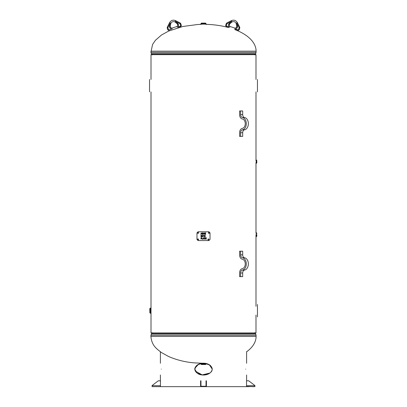 <?xml version="1.0" encoding="UTF-8"?>
<svg xmlns="http://www.w3.org/2000/svg" width="407" height="407" viewBox="0 0 407 407"><rect width="100%" height="100%" fill="white"/><g stroke="black" fill="none" stroke-linecap="round" stroke-linejoin="round"><path stroke-width="0.61" d="M255.713 53.597L255.189 54.36L151.811 54.36L151.287 53.597L255.713 53.597L256.095 52.361L150.905 52.361L152.559 44.485L155.408 40.298L161.462 35.033L168.529 31.12L182.865 26.475L197.812 24.481L201.175 24.349M205.825 24.349A52.595 26.847 0 0 1 228.622 27.584L226.343 26.842L226.572 26.15A0.366 0.366 0 0 1 226.338 25.687L225.641 25.463L226.231 23.647L226.928 23.871A0.366 0.366 0 0 1 227.106 23.662L226.775 23.011L231.441 20.635L231.771 21.281A3.653 3.653 0 0 0 230.927 21.881L229.202 23.509A1.826 1.826 0 0 0 228.719 24.272L228.525 24.863A1.826 1.826 0 0 0 229.696 27.167L226.572 26.15M237.81 30.571L239.189 29.864L238.497 29.64A0.366 0.366 0 0 1 238.034 29.874L237.81 30.571L234.732 29.569A52.595 26.847 0 0 1 256.095 51.17L150.905 51.17M151.287 333.999L255.713 333.999L255.189 333.236L151.811 333.236L150.905 335.236L150.905 336.426L256.095 336.426L256.095 335.236L150.905 335.236M246.601 351.816A52.595 26.847 0 0 0 256.095 336.426M150.732 308.455L150.824 313.599L151.007 307.758L151.007 332.957L255.993 332.957L255.993 315.064M255.993 79.477L255.993 54.64L151.007 54.64L151.007 79.477M149.547 91.896L149.547 79.477M257.453 304.467L257.453 316.885M257.453 79.477L257.453 91.896M201.216 23.591L201.216 23.184L205.784 23.184L205.784 23.591L201.216 23.591L200.763 24.049L203.5 24.049L200.58 24.14L203.5 24.049M206.42 24.14L200.58 24.14M205.784 23.184L201.216 23.184M205.245 23.092L201.755 23.092M206.151 363.548L200.849 363.548L206.151 363.548M205.784 364.418L205.784 364.006L201.216 364.006L201.307 364.509L205.693 364.509L201.216 364.418M201.755 364.509L201.307 364.509M150.732 308.531L150.732 308.933M150.732 312.423L150.732 313.415L150.28 312.963L150.28 308.394L150.732 307.941L150.732 308.979M149.776 308.933L149.868 312.963L149.868 308.394L150.28 308.394M255.993 234.707L255.993 236.533A0.275 0.275 0 0 0 256.268 236.808L256.268 232.606L255.993 232.88M255.993 236.533L255.993 306.293M256.812 233.242L256.812 233.633M256.812 234.707L256.812 236.172M256.736 236.263A0.549 0.549 0 0 0 256.268 236.808M255.993 160.475L255.993 160.989M255.993 163.115L256.268 163.39L256.268 159.92L255.993 160.195M256.268 159.92L256.736 160.373L256.812 162.851L256.812 160.999M206.848 363.716L210.475 365.583L212.266 369.118C211.014 376.999 195.986 376.999 194.734 369.118C195.986 361.238 211.014 361.238 212.266 369.118L209.33 364.753L203.922 363.283L198.438 364.346L194.826 368.279M206.848 374.516L203.505 374.964C198.875 375.076 195.95 373.127 194.734 369.118L196.774 365.369L200.824 363.553L196.774 365.369L194.734 369.2M195.238 371.067L202.193 374.898L210.027 373.016M194.734 369.118L197.222 373.194L201.989 374.872M211.762 371.072L210.963 372.186M209.91 373.102L205.22 374.847M206.176 363.553L209.89 365.12L212.174 368.279M207.122 374.44L208.033 374.119M211.131 371.993L211.665 371.245M211.788 371.021L212.113 370.207M157.697 386.65L202.498 386.65M204.502 386.65L249.303 386.65M245.701 369.118C246.749 361.238 246.749 361.238 245.701 369.118C246.749 376.999 246.749 376.999 245.701 369.118M161.299 369.118C160.251 376.999 160.251 376.999 161.299 369.118C160.251 361.238 160.251 361.238 161.299 369.118M152.081 386.65L160.424 386.65L160.48 380.804L158.287 380.804L152.081 385.556L152.081 386.65L154.594 386.65M206.028 385.556L206.42 385.556L206.42 380.804L206.028 380.804L206.028 385.709A0.549 0.549 0 0 1 205.479 386.258L201.521 386.258A0.549 0.549 0 0 1 200.972 385.709L200.972 380.804L200.58 380.804L200.58 385.556L200.972 385.556M206.42 385.556L206.42 385.709A0.941 0.941 0 0 1 205.479 386.65L201.521 386.65A0.941 0.941 0 0 1 200.58 385.709L200.58 385.556M246.52 386.472L254.919 386.65L254.919 385.556L248.713 380.804L246.52 380.804L246.52 386.472M252.406 386.65L254.919 386.65M203.286 238.583L203.739 238.583L203.51 237.892L203.286 238.583M205.143 235.485L204.919 236.177L205.372 236.177L205.143 235.485M201.684 235.546L201.699 236.482L201.15 236.584L201.15 235.455L201.903 236.019L201.699 236.482L201.903 236.019L201.297 235.455M201.404 233.084L201.18 233.771L201.628 233.771L201.404 233.084M202.544 236.177L202.991 236.177L202.767 235.485L202.544 236.177M201.307 237.861L201.572 237.917L201.15 237.861L201.15 238.446L201.592 238.36M208.928 239.453C208.562 240.161 208.196 240.161 207.835 239.453C208.196 238.746 208.562 238.746 208.928 239.453M198.621 239.453C198.255 240.161 197.888 240.161 197.522 239.453C197.888 238.746 198.255 238.746 198.621 239.453M209.478 232.88C209.112 233.587 208.745 233.587 208.379 232.88C208.745 232.173 209.112 232.173 209.478 232.88M198.621 232.88C198.255 233.587 197.888 233.587 197.522 232.88C197.888 232.173 198.255 232.173 198.621 232.88M206.303 238.441L205.632 238.441L205.632 238.98L206.354 239.153L205.438 239.153L205.438 237.693L206.354 237.693L205.632 237.866L205.632 238.268L206.303 238.441M205.291 237.866L204.802 237.866L204.609 239.153L204.609 237.866L204.116 237.693L205.291 237.866M203.098 239.153L202.06 239.153L202.06 237.693L202.259 238.98L202.91 239.143L203.637 237.693L204.126 239.153L203.79 238.746L203.235 238.746L203.098 239.153M205.423 236.34L204.538 236.752L205.031 235.287L205.423 236.34M204.548 235.46L204.055 235.46L203.861 236.752L203.861 235.46L203.373 235.287L204.548 235.46M201.811 235.404L201.287 235.287L201.811 235.404L202.106 236.019L201.826 235.414M201.806 236.635L202.106 236.019L201.806 236.635L201.292 236.752L201.806 236.635M201.292 236.752L200.956 236.752L200.956 235.287L201.287 235.287M205.693 233.628L205.021 233.628L205.021 234.173L205.739 234.346L204.828 234.346L204.828 232.885L205.739 232.885L205.021 233.058L205.021 233.455L205.693 233.628M203.276 232.885L203.907 233.694L204.533 232.885L204.533 234.346L204.334 233.084L203.953 233.944L203.459 233.084L203.276 234.346L203.276 232.885M202.569 234.371L202.086 234.259L202.569 234.371L203.083 233.928L202.299 233.257L202.6 233.023L202.299 233.257L203.083 233.928L202.569 234.371L202.086 234.259L202.879 233.959L202.096 233.277L202.589 232.855L203.012 233.186M202.299 233.257L202.493 233.481L202.6 233.023M202.945 234.239L202.788 233.557M202.554 234.203L202.101 234.015L202.879 233.959L202.554 234.203L202.879 233.959L202.193 233.537M202.589 232.855L203.022 232.952L202.096 233.277M201.684 233.933L200.799 234.346L201.287 232.885L201.684 233.933M203.047 236.34L202.157 236.752L202.65 235.287L203.047 236.34M201.312 238.609L201.877 238.136L201.704 237.785L201.75 238.461L201.15 238.609L200.956 239.153L200.956 237.693L201.704 237.785L201.323 237.693M201.877 238.136L201.704 237.785L201.75 238.461L201.877 238.136M210.022 239.453L208.933 240.552L198.067 240.552L196.978 239.453L196.978 232.88L198.067 231.787L208.933 231.787L210.022 232.88L210.022 239.453M230.927 21.881L231.425 22.41A2.92 2.92 0 0 1 236.304 23.998L237.022 23.86A3.653 3.653 0 0 0 236.686 22.878L239.062 27.544A0.366 0.366 0 0 1 239.087 27.824L239.779 28.047L239.189 29.864M176.073 21.881A3.653 3.653 0 0 0 175.229 21.281L179.894 23.662A0.366 0.366 0 0 1 180.072 23.871L180.662 25.687A0.366 0.366 0 0 1 180.428 26.15L177.304 27.167A1.826 1.826 0 0 0 178.475 24.863L178.281 24.272A1.826 1.826 0 0 0 177.798 23.509L176.073 21.881L175.575 22.41A2.92 2.92 0 0 0 170.696 23.998L169.978 23.86L169.541 26.19A1.826 1.826 0 0 0 169.597 27.096L169.79 27.686A1.826 1.826 0 0 0 172.09 28.856L168.966 29.874A0.366 0.366 0 0 1 168.503 29.64L167.913 27.824A0.366 0.366 0 0 1 167.938 27.544L170.314 22.878A3.653 3.653 0 0 0 169.978 23.86M240.618 114.606A2.92 2.066 -90 0 0 242.435 117.506A6.207 4.391 90 0 1 246.301 123.672A6.207 4.391 90 0 1 242.435 129.833A2.92 2.066 -90 0 0 240.618 132.738L240.618 136.391L239.586 136.391L239.586 132.738A4.385 3.098 90 0 1 242.313 128.383A4.747 3.358 -90 0 0 245.268 123.672A4.747 3.358 -90 0 0 242.313 118.956A4.385 3.098 90 0 1 239.586 114.606L239.586 110.953L240.618 110.953L240.618 114.606L242.684 114.606L242.684 110.953L240.618 110.953M242.684 114.606A2.92 2.066 90 0 0 244.5 117.506A6.207 4.391 -90 0 1 248.367 123.672A6.207 4.391 -90 0 1 244.5 129.833A2.92 2.066 90 0 0 242.684 132.738L242.684 136.391L240.618 136.391M240.618 254.863A2.92 2.066 -90 0 0 242.435 257.763A6.207 4.391 90 0 1 246.301 263.924A6.207 4.391 90 0 1 242.435 270.09A2.92 2.066 -90 0 0 240.618 272.99L240.618 276.643L239.586 276.643L239.586 272.99A4.385 3.098 90 0 1 242.313 268.64A4.747 3.358 -90 0 0 245.268 263.924A4.747 3.358 -90 0 0 242.313 259.213A4.385 3.098 90 0 1 239.586 254.863L239.586 251.205L240.618 251.205L240.618 254.863L242.684 254.863L242.684 251.205L240.618 251.205M242.684 254.863A2.92 2.066 90 0 0 244.5 257.763A6.207 4.391 -90 0 1 248.367 263.924A6.207 4.391 -90 0 1 244.5 270.09A2.92 2.066 90 0 0 242.684 272.99L242.684 276.643L240.618 276.643M205.672 363.456L201.328 363.456M256.736 162.378L256.812 162.851M160.48 385.709L152.081 385.709M254.919 385.709L246.52 385.709M239.087 27.824L238.497 29.64M239.779 28.047L239.713 27.213L239.062 27.544M231.441 20.635C233.872 19.638 235.836 20.274 237.337 22.548L236.686 22.878M226.338 25.687L226.928 23.871M227.106 23.662L231.771 21.281M238.034 29.874L234.91 28.856A1.826 1.826 0 0 0 237.21 27.686L237.403 27.096A1.826 1.826 0 0 0 237.459 26.19L237.022 23.86M228.719 24.272L229.411 24.496L229.217 25.092L229.924 26.47L235.134 28.164L234.91 28.856M229.924 26.47L229.696 27.167M229.217 25.092L228.525 24.863M237.21 27.686L236.513 27.462L235.134 28.164M236.513 27.462L236.706 26.867L237.403 27.096M231.425 22.41L229.701 24.038L229.202 23.509M237.459 26.19L236.742 26.328L236.706 26.867M167.811 29.864L167.221 28.047L167.913 27.824L168.503 29.64L167.811 29.864L169.19 30.571L168.966 29.874M167.938 27.544L167.287 27.213L167.221 28.047M180.428 26.15L180.657 26.842L181.359 25.463L180.662 25.687M170.314 22.878L169.663 22.548L167.287 27.213M180.072 23.871L180.769 23.647L180.225 23.011L179.894 23.662M175.229 21.281L175.559 20.635C173.128 19.638 171.164 20.274 169.663 22.548M172.09 28.856L171.866 28.164L177.076 26.47L177.304 27.167M178.475 24.863L177.783 25.092L177.076 26.47M171.866 28.164L170.487 27.462L169.79 27.686M177.798 23.509L177.299 24.038L177.589 24.496L178.281 24.272M169.597 27.096L170.294 26.867L170.487 27.462M170.294 26.867L170.258 26.328L169.541 26.19M242.684 132.738L240.618 132.738M244.5 129.833L242.435 129.833M244.5 117.506L242.435 117.506M242.684 272.99L240.618 272.99M244.5 270.09L242.435 270.09M244.5 257.763L242.435 257.763M151.287 53.597L150.905 52.361M256.095 51.17L256.095 52.361M151.811 54.36L151.999 54.976M255.189 54.36L255.001 54.976M255.713 333.999L256.095 335.236M151.811 333.236L151.999 332.621M255.189 333.236L255.001 332.621M150.905 336.426C151.76 345.706 156.659 348.799 161.462 352.564L168.529 356.481C176.887 360.073 185.617 362.215 194.709 362.896L203.5 363.273M255.993 233.155L255.993 162.388M255.993 160.928L255.993 91.896M151.007 308.933L151.007 91.896M205.784 23.591L206.237 24.049M201.216 364.006L200.763 363.548M205.784 364.006L206.237 363.548M149.868 312.963L150.28 312.963M256.736 233.15L256.268 232.606M256.268 163.39L256.736 162.937M246.601 380.804L246.601 374.964M246.601 363.273L246.601 351.587M160.399 380.804L160.399 374.964M160.399 363.273L160.399 351.816M226.343 26.842L225.641 25.463M237.337 22.548L239.713 27.213M226.231 23.647L226.775 23.011M229.701 24.038L229.411 24.496M236.742 26.328L236.304 23.998M181.359 25.463L180.769 23.647M180.225 23.011L175.559 20.635M180.657 26.842L178.388 27.579M177.589 24.496L177.783 25.092M175.575 22.41L177.299 24.038M170.258 26.328L170.696 23.998"/></g></svg>
